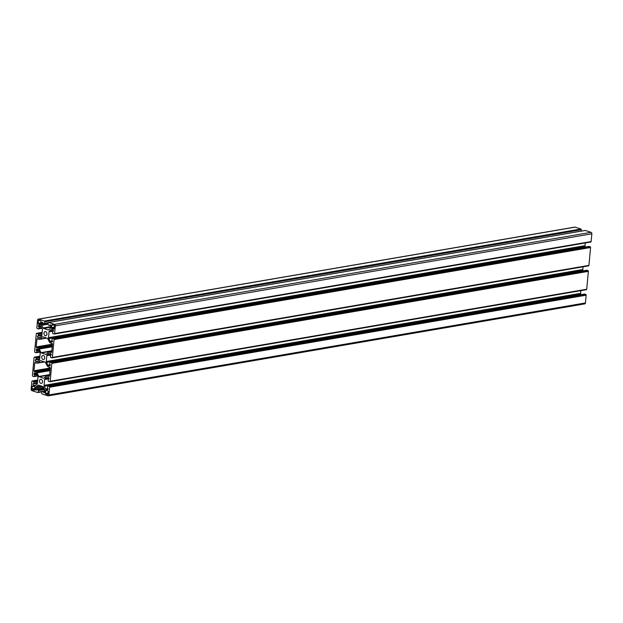 <?xml version="1.0" encoding="UTF-8"?>
<svg xmlns="http://www.w3.org/2000/svg" width="623" height="623" viewBox="0 0 623 623"><rect width="100%" height="100%" fill="white"/><g stroke="black" fill="none" stroke-linecap="round" stroke-linejoin="round"><path stroke-width="0.93" d="M38.571 349.869L36.157 349.994A1.238 0.88 80.3 0 1 37.154 349.09L38.003 349.363A1.238 0.88 80.3 0 1 38.595 349.916L39.997 352.579A1.238 0.88 80.3 0 1 40.176 353.506L39.631 359.354A1.238 0.88 80.3 0 1 39.296 360.11L37.497 361.737A1.238 0.88 80.3 0 1 36.843 361.877L35.994 361.605A1.238 0.88 80.3 0 1 35.215 360.125L35.464 359.899A0.615 0.444 -99.7 0 0 35.963 359.448L36.079 358.256A0.615 0.444 -99.7 0 0 35.69 357.516L34.577 357.15A0.615 0.444 -99.7 0 0 34.078 357.602L32.419 375.482A0.615 0.444 -99.7 0 0 32.809 376.222L33.922 376.58A0.615 0.444 -99.7 0 0 34.421 376.128L34.53 374.937A0.615 0.444 -99.7 0 0 34.14 374.197L36.36 373.707M44.599 392.467L43.657 392.334A0.615 0.444 -99.7 0 0 43.267 391.594L42.38 391.306A0.615 0.444 -99.7 0 0 41.881 391.758L41.749 393.245A0.615 0.444 -99.7 0 0 42.13 393.993L47.901 395.862A1.238 0.88 -99.7 0 0 48.898 394.959L49.622 387.218A0.615 0.444 -99.7 0 0 49.233 386.478L48.119 386.112A0.615 0.444 -99.7 0 0 47.621 386.564L47.512 387.755A0.615 0.444 -99.7 0 0 47.901 388.495L48.096 388.869A1.238 0.88 80.3 0 1 47.099 389.772L46.25 389.5A1.238 0.88 80.3 0 1 45.658 388.947L44.256 386.283A1.238 0.88 80.3 0 1 44.077 385.357L44.622 379.508A1.238 0.88 80.3 0 1 44.957 378.753L46.756 377.125A1.238 0.88 80.3 0 1 47.41 376.985L48.259 377.258A1.238 0.88 80.3 0 1 49.038 378.737L48.781 378.963A0.615 0.444 -99.7 0 0 48.283 379.415L48.173 380.606A0.615 0.444 -99.7 0 0 48.563 381.346L49.676 381.704A0.615 0.444 -99.7 0 0 50.175 381.253L51.834 363.38A0.615 0.444 -99.7 0 0 51.444 362.641L50.331 362.274A0.615 0.444 -99.7 0 0 49.832 362.726L49.723 363.918A0.615 0.444 -99.7 0 0 50.113 364.657L50.307 365.031A1.238 0.88 80.3 0 1 49.31 365.935L48.462 365.662A1.238 0.88 80.3 0 1 47.87 365.109L46.468 362.446A1.238 0.88 80.3 0 1 46.289 361.519L46.834 355.671A1.238 0.88 80.3 0 1 47.169 354.915L48.96 353.288A1.238 0.88 80.3 0 1 49.622 353.148L50.471 353.42A1.238 0.88 80.3 0 1 51.242 354.9L50.993 355.126A0.615 0.444 -99.7 0 0 50.494 355.577L50.385 356.769A0.615 0.444 -99.7 0 0 50.775 357.509L51.88 357.867A0.615 0.444 -99.7 0 0 52.387 357.415L54.045 339.543A0.615 0.444 -99.7 0 0 53.656 338.803L52.542 338.437A0.615 0.444 -99.7 0 0 52.044 338.889L51.935 340.08A0.615 0.444 -99.7 0 0 52.324 340.82L52.519 341.194A1.238 0.88 80.3 0 1 51.522 342.097L50.673 341.825A1.238 0.88 80.3 0 1 50.081 341.272L48.68 338.608A1.238 0.88 80.3 0 1 48.501 337.682L49.046 331.833A1.238 0.88 80.3 0 1 49.381 331.078L51.172 329.45A1.238 0.88 80.3 0 1 51.834 329.31L52.682 329.583A1.238 0.88 80.3 0 1 53.453 331.062L53.204 331.288A0.615 0.444 -99.7 0 0 52.706 331.74L52.597 332.931A0.615 0.444 -99.7 0 0 52.986 333.671L54.092 334.029A0.615 0.444 -99.7 0 0 54.598 333.578L55.315 325.837A1.238 0.88 -99.7 0 0 54.536 324.349L48.765 322.48A0.615 0.444 -99.7 0 0 48.267 322.932L48.127 324.419A0.615 0.444 -99.7 0 0 48.516 325.159L49.404 325.447A0.615 0.444 -99.7 0 0 49.902 324.996L50.152 324.77A1.238 0.88 80.3 0 1 50.93 326.25L50.829 327.387A1.238 0.88 80.3 0 1 50.486 328.142L48.695 329.769A1.238 0.88 80.3 0 1 48.033 329.91L43.68 328.5A1.238 0.88 80.3 0 1 43.088 327.947L41.686 325.284A1.238 0.88 80.3 0 1 41.507 324.357L41.616 323.22A1.238 0.88 80.3 0 1 42.613 322.317L42.808 322.683A0.615 0.444 -99.7 0 0 43.197 323.43L44.077 323.719A0.615 0.444 -99.7 0 0 44.583 323.267L44.716 321.772A0.615 0.444 -99.7 0 0 44.326 321.032L38.564 319.155A1.238 0.88 -99.7 0 0 38.244 319.132L574.78 227.107A1.238 0.88 80.3 0 1 575.099 227.138L580.87 229.007A0.615 0.444 80.3 0 1 581.251 229.755L581.127 231.133M584.997 230.51A0.615 0.444 80.3 0 1 585.301 230.455L591.071 232.332A1.238 0.88 80.3 0 1 591.85 233.812L591.134 241.56A0.615 0.444 80.3 0 1 590.635 242.012M585.285 242.97L585.036 245.657A1.238 0.88 -99.7 0 0 585.215 246.583L585.441 247.004M588.774 246.467A0.615 0.444 80.3 0 1 589.078 246.42L590.191 246.778A0.615 0.444 80.3 0 1 590.581 247.518L588.922 265.398A0.615 0.444 80.3 0 1 588.424 265.85M583.073 266.808L582.824 269.494A1.238 0.88 -99.7 0 0 583.003 270.421L583.229 270.841M586.562 270.304A0.615 0.444 80.3 0 1 586.866 270.257L587.98 270.616A0.615 0.444 80.3 0 1 588.369 271.355L586.71 289.236A0.615 0.444 80.3 0 1 586.212 289.687M580.862 290.645L580.613 293.332A1.238 0.88 -99.7 0 0 580.8 294.258L581.018 294.679M584.351 294.142A0.615 0.444 80.3 0 1 584.654 294.095L585.768 294.453A0.615 0.444 80.3 0 1 586.157 295.193L585.441 302.942A1.238 0.88 80.3 0 1 584.756 303.868L48.22 395.893M36.126 350.29L36.352 350.36A0.615 0.444 -99.7 0 1 36.741 351.099L36.632 352.291A0.615 0.444 -99.7 0 1 36.134 352.743L35.02 352.384A0.615 0.444 -99.7 0 1 34.631 351.645L36.29 333.764A0.615 0.444 -99.7 0 1 36.788 333.313L37.902 333.679A0.615 0.444 -99.7 0 1 38.291 334.419L38.174 335.61A0.615 0.444 -99.7 0 1 37.676 336.062L37.427 336.288A1.238 0.88 80.3 0 0 38.205 337.767L39.054 338.04A1.238 0.88 80.3 0 0 39.708 337.9L41.507 336.272A1.238 0.88 80.3 0 0 41.842 335.517L42.387 329.668A1.238 0.88 80.3 0 0 42.2 328.742L40.806 326.078A1.238 0.88 80.3 0 0 40.215 325.525L39.366 325.253A1.238 0.88 80.3 0 0 38.369 326.156L40.783 326.031M38.338 326.452L38.564 326.522A0.615 0.444 -99.7 0 1 38.953 327.262L38.844 328.461A0.615 0.444 -99.7 0 1 38.346 328.905L37.232 328.547A0.615 0.444 -99.7 0 1 36.843 327.807L37.559 320.058A1.238 0.88 -99.7 0 1 38.244 319.132M40.635 320.938L38.813 320.347A0.615 0.444 80.3 0 0 38.315 320.798L38.089 323.244A0.615 0.444 80.3 0 0 38.478 323.983L40.3 324.575A0.615 0.444 80.3 0 0 40.799 324.124L41.025 321.678A0.615 0.444 80.3 0 0 40.635 320.938M43.633 392.638L43.851 392.708A1.238 0.88 80.3 0 0 44.848 391.805L44.957 390.668A1.238 0.88 80.3 0 0 44.77 389.741L43.376 387.078A1.238 0.88 80.3 0 0 42.785 386.525L38.431 385.107A1.238 0.88 80.3 0 0 37.769 385.255L38.494 385.131M33.922 374.127L33.946 373.831A1.238 0.88 80.3 0 1 34.943 372.928L35.791 373.2A1.238 0.88 80.3 0 1 36.383 373.753L37.785 376.417A1.238 0.88 80.3 0 1 37.964 377.343L37.419 383.192A1.238 0.88 80.3 0 1 37.084 383.947L35.285 385.575A1.238 0.88 80.3 0 1 34.631 385.715L33.782 385.442A1.238 0.88 80.3 0 1 33.003 383.963L33.253 383.737A0.615 0.444 -99.7 0 0 33.759 383.285L33.868 382.094A0.615 0.444 -99.7 0 0 33.478 381.354L32.365 380.988A0.615 0.444 -99.7 0 0 31.866 381.44L31.15 389.188A1.238 0.88 -99.7 0 0 31.929 390.668L37.699 392.545A0.615 0.444 -99.7 0 0 38.198 392.093L38.33 390.605A0.615 0.444 -99.7 0 0 37.941 389.866L37.061 389.577A0.615 0.444 -99.7 0 0 36.555 390.029L36.305 390.255A1.238 0.88 80.3 0 1 35.534 388.775L35.636 387.638A1.238 0.88 80.3 0 1 35.978 386.883L37.769 385.255M45.635 331.646A2.103 1.503 80.3 0 1 46.959 333.796A2.103 1.503 80.3 0 1 45.798 335.742A2.103 1.503 80.3 0 1 43.968 333.928A2.103 1.503 80.3 0 1 45.09 331.607A2.103 1.503 80.3 0 1 45.635 331.646M43.423 355.484A2.103 1.503 80.3 0 1 44.747 357.633A2.103 1.503 80.3 0 1 43.587 359.58A2.103 1.503 80.3 0 1 41.757 357.766A2.103 1.503 80.3 0 1 42.878 355.445A2.103 1.503 80.3 0 1 43.423 355.484M43.937 378.13A0.615 0.444 80.3 0 1 43.61 378.2L39.148 376.751A0.615 0.444 80.3 0 1 38.852 376.471L36.975 372.897A1.853 1.324 -99.7 0 0 36.087 372.071L34.39 371.518A0.615 0.444 80.3 0 1 34 370.778L34.717 363.03A0.615 0.444 80.3 0 1 35.215 362.578L36.913 363.131A1.853 1.324 -99.7 0 0 37.396 363.17A1.853 1.324 -99.7 0 0 37.902 362.913L40.316 360.733A0.615 0.444 80.3 0 1 40.643 360.662L45.105 362.111A0.615 0.444 80.3 0 1 45.401 362.384L47.278 365.958A1.853 1.324 -99.7 0 0 48.166 366.791L49.863 367.344A0.615 0.444 80.3 0 1 50.253 368.084L49.529 375.833A0.615 0.444 80.3 0 1 49.03 376.284L47.34 375.731A1.853 1.324 -99.7 0 0 46.857 375.692A1.853 1.324 -99.7 0 0 46.351 375.949L43.937 378.13M47.613 338.546L49.49 342.12A1.853 1.324 -99.7 0 0 50.377 342.954L52.075 343.507A0.615 0.444 80.3 0 1 52.464 344.246L51.74 351.995A0.615 0.444 80.3 0 1 51.242 352.447L49.552 351.894A1.853 1.324 -99.7 0 0 49.069 351.855A1.853 1.324 -99.7 0 0 48.563 352.112L46.149 354.292A0.615 0.444 80.3 0 1 45.822 354.362L41.359 352.914A0.615 0.444 80.3 0 1 41.063 352.634L39.187 349.059A1.853 1.324 -99.7 0 0 38.291 348.234L36.601 347.681A0.615 0.444 80.3 0 1 36.212 346.941L36.928 339.192A0.615 0.444 80.3 0 1 37.427 338.741L39.124 339.294A1.853 1.324 -99.7 0 0 39.599 339.333A1.853 1.324 -99.7 0 0 40.113 339.076L42.528 336.895A0.615 0.444 80.3 0 1 42.855 336.825L47.317 338.273A0.615 0.444 80.3 0 1 47.613 338.546M45.829 394.086A0.615 0.444 80.3 0 1 45.44 393.347L45.666 390.901A0.615 0.444 80.3 0 1 46.164 390.45L47.987 391.042A0.615 0.444 80.3 0 1 48.376 391.781L48.142 394.227A0.615 0.444 80.3 0 1 47.644 394.678L45.829 394.086L48.197 393.681M54.084 325.307L52.262 324.715A0.615 0.444 80.3 0 0 51.764 325.167L51.538 327.612A0.615 0.444 80.3 0 0 51.927 328.352L53.742 328.944A0.615 0.444 80.3 0 0 54.24 328.492L54.474 326.047A0.615 0.444 80.3 0 0 54.084 325.307M32.38 389.71L34.203 390.302A0.615 0.444 80.3 0 0 34.701 389.85L34.927 387.413A0.615 0.444 80.3 0 0 34.538 386.673L32.715 386.081A0.615 0.444 80.3 0 0 32.217 386.533L31.991 388.97A0.615 0.444 80.3 0 0 32.38 389.71L34.748 389.305M41.211 379.321A2.103 1.503 80.3 0 1 42.535 381.471A2.103 1.503 80.3 0 1 41.375 383.418A2.103 1.503 80.3 0 1 39.545 381.603A2.103 1.503 80.3 0 1 40.666 379.282A2.103 1.503 80.3 0 1 41.211 379.321M36.157 349.994L38.377 349.612M38.626 349.97L36.352 350.36M36.741 351.099L39.015 350.71M39.576 351.793L36.632 352.291M36.788 333.313L42.13 332.402M42.084 332.962L37.902 333.679M38.291 334.419L42.006 333.78M41.897 334.972L38.174 335.61M41.842 335.532L37.427 336.288M38.205 337.767L40.238 337.417M39.662 337.939L39.054 338.04M38.369 326.156L40.588 325.774M40.838 326.133L38.564 326.522M38.953 327.262L41.227 326.873M41.788 327.955L38.844 328.461M38.564 319.155L575.099 227.138M580.87 229.007L44.326 321.032M44.716 321.772L581.251 229.755M48.384 322.613L44.583 323.267M41.616 323.22L42.839 323.01M48.244 323.197L41.507 324.357M41.686 325.284L48.15 324.17M50.899 326.6L43.088 327.947M43.68 328.5L50.837 327.27M48.649 329.808L48.033 329.91M50.416 324.91L49.902 324.996M48.765 322.48L585.301 230.455M591.071 232.332L54.536 324.349M38.478 323.983L40.845 323.571M55.315 325.837L591.85 233.812M591.134 241.56L54.598 333.578M51.172 329.45L51.896 329.326M53.383 330.392L49.381 331.078M49.046 331.833L53.453 331.078M585.036 245.657L48.501 337.682M48.68 338.608L585.215 246.583M52.441 340.859L50.081 341.272M50.673 341.825L52.449 341.513M52.13 341.988L51.522 342.097M52.542 338.437L589.078 246.42M590.191 246.778L53.656 338.803M54.045 339.543L590.581 247.518M588.922 265.398L52.387 357.415M48.96 353.288L49.684 353.163M51.172 354.23L47.169 354.915M46.834 355.671L51.242 354.915M582.824 269.494L46.289 361.519M38.315 320.798L39.553 320.588M40.923 322.753L38.089 323.244M46.468 362.446L583.003 270.421M50.229 364.696L47.87 365.109M48.462 365.662L50.237 365.351M49.918 365.826L49.31 365.935M50.331 362.274L586.866 270.257M587.98 270.616L51.444 362.641M51.834 363.38L588.369 271.355M586.71 289.236L50.175 381.253M46.756 377.125L47.473 377.001M48.96 378.068L44.957 378.753M44.622 379.508L49.03 378.753M580.613 293.332L44.077 385.357M44.256 386.283L580.8 294.258M48.026 388.534L45.658 388.947M46.25 389.5L48.026 389.188M47.706 389.663L47.099 389.772M48.119 386.112L584.654 294.095M585.768 294.453L49.233 386.478M49.622 387.218L586.157 295.193M585.441 302.942L48.898 394.959M42.38 391.306L44.934 390.87M44.895 391.314L43.267 391.594M43.657 392.334L44.778 392.147M44.467 392.599L43.851 392.708M41.141 385.995L35.978 386.883M35.636 387.638L42.551 386.455M43.548 387.397L35.534 388.775M37.061 389.577L44.054 388.378M44.272 388.783L37.941 389.866M38.33 390.605L44.661 389.523M41.998 391.439L38.198 392.093M32.365 380.988L37.707 380.077M37.66 380.637L33.478 381.354M33.868 382.094L37.582 381.455M37.473 382.647L33.759 383.285M37.419 383.207L33.003 383.963M33.782 385.442L35.815 385.092M35.238 385.614L34.631 385.715M33.946 373.831L36.165 373.45M36.414 373.808L34.14 374.197M34.53 374.937L36.804 374.548M37.364 375.63L34.421 376.128M34.577 357.15L39.919 356.239M39.872 356.8L35.69 357.516M36.079 358.256L39.794 357.618M39.685 358.809L35.963 359.448M39.631 359.37L35.215 360.125M35.994 361.605L38.026 361.254M37.45 361.776L36.843 361.877M32.217 386.533L33.455 386.315M34.826 388.487L31.991 388.97M51.764 325.167L53.002 324.957M54.372 327.13L51.538 327.612M51.927 328.352L54.294 327.947M48.275 392.856L45.44 393.347M45.666 390.901L46.904 390.691M46.445 337.993L40.113 339.076M36.928 339.192L38.167 338.982M52.464 344.153L36.212 346.941M36.601 347.681L52.394 344.971M52.316 345.827L38.291 348.234M39.187 349.059L52.223 346.824M51.857 350.788L41.063 352.634M41.359 352.914L51.826 351.115M49.552 351.894L51.787 351.512M47.34 375.731L49.575 375.35M44.233 361.831L37.902 362.913M34.717 363.03L35.955 362.82M50.253 367.991L34 370.778M34.39 371.518L50.183 368.808M50.105 369.665L36.087 372.071M36.975 372.897L50.011 370.662M49.645 374.625L38.852 376.471M39.148 376.751L49.614 374.953M39.771 352.159L36.29 352.758M42.138 332.355L36.632 333.305M41.858 335.384L37.839 336.07M41.982 328.321L38.501 328.921M48.259 323.041L44.241 323.726M50.72 325.261L49.567 325.463M585.145 230.44L48.61 322.465M590.791 242.02L54.256 334.045M53.446 331.21L53.048 331.272M588.922 246.404L52.387 338.429M588.579 265.857L52.044 357.882M51.234 355.048L50.837 355.11M586.71 270.242L50.175 362.267M586.368 289.695L49.832 381.72M49.022 378.885L48.625 378.948M584.499 294.079L47.963 386.104M44.942 390.831L42.224 391.299M44.038 388.339L36.897 389.562M41.873 391.867L37.855 392.56M37.715 380.03L32.209 380.98M37.435 383.059L33.416 383.745M37.559 375.996L34.078 376.596M39.927 356.192L34.421 357.143M39.646 359.222L35.628 359.907M46.78 338.102L39.599 339.333M51.802 351.388L49.069 351.855M49.591 375.225L46.857 375.692M44.568 361.94L37.396 363.17"/></g></svg>
